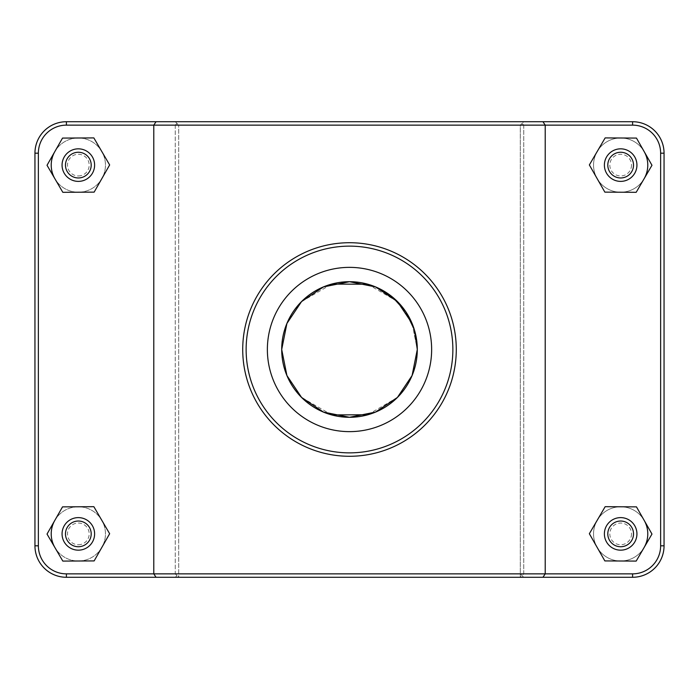 <?xml version="1.0" encoding="UTF-8"?>
<svg xmlns="http://www.w3.org/2000/svg" width="699" height="699" viewBox="0 0 699 699"><rect width="100%" height="100%" fill="white"/><g stroke="black" fill="none" stroke-linecap="round" stroke-linejoin="round"><path stroke-width="0.52" stroke-dasharray="3.5 2.62" d="M286.922 375.573L281.706 349.5L286.922 323.427M412.078 323.427L417.294 349.5L412.078 375.573L417.294 349.5C417.967 312.977 386.066 281.068 349.5 281.706C312.934 281.068 281.033 312.977 281.706 349.5C281.033 386.023 312.934 417.932 349.5 417.294C386.066 417.932 417.967 386.023 417.294 349.5A67.794 67.794 0 0 0 315.607 290.793A67.794 67.794 0 0 0 315.607 408.207A67.794 67.794 0 0 0 417.294 349.5L412.078 323.436M281.706 349.5C280.946 385.9 313.073 418.046 349.5 417.294C385.927 418.046 418.054 385.9 417.294 349.5C418.054 313.1 385.927 280.954 349.5 281.706C313.073 280.954 280.946 313.1 281.706 349.5C280.989 313.021 312.995 281.024 349.5 281.706C386.005 281.024 418.011 313.021 417.294 349.5C418.011 385.979 386.005 417.976 349.5 417.294C312.995 417.976 280.989 385.979 281.706 349.5M644.076 547.579A27.112 27.112 0 0 1 603.123 554.569A27.112 27.112 0 0 1 603.342 513.022A27.112 27.112 0 0 1 644.216 520.458M647.781 533.887A27.112 27.112 0 0 0 607.108 510.41A27.112 27.112 0 0 0 607.108 557.374A27.112 27.112 0 0 0 647.781 533.887A27.112 27.112 0 0 0 607.108 510.41A27.112 27.112 0 0 0 607.108 557.374A27.112 27.112 0 0 0 647.781 533.887A27.112 27.112 0 0 0 620.66 506.775A27.112 27.112 0 0 0 593.547 533.887A27.112 27.112 0 0 0 620.66 561.009A27.112 27.112 0 0 0 647.781 533.887A27.112 27.112 0 0 0 620.66 506.775A27.112 27.112 0 0 0 593.547 533.887A27.112 27.112 0 0 0 620.66 561.009A27.112 27.112 0 0 0 647.781 533.887M604.39 533.887A16.269 16.269 0 0 0 628.803 547.981A16.269 16.269 0 0 0 628.803 519.803A16.269 16.269 0 0 0 604.39 533.887M604.862 560.921L589.353 533.721L605.151 506.688L636.466 506.862L651.975 534.062L636.177 561.087L604.862 560.921M54.784 520.458A27.112 27.112 0 0 1 95.658 513.022A27.112 27.112 0 0 1 95.877 554.569A27.112 27.112 0 0 1 54.924 547.579M51.219 533.887A27.112 27.112 0 0 0 91.892 557.374A27.112 27.112 0 0 0 91.892 510.41A27.112 27.112 0 0 0 51.219 533.887A27.112 27.112 0 0 0 91.892 557.374A27.112 27.112 0 0 0 91.892 510.41A27.112 27.112 0 0 0 51.219 533.887A27.112 27.112 0 0 1 78.34 506.775A27.112 27.112 0 0 1 105.453 533.887A27.112 27.112 0 0 1 78.34 561.009A27.112 27.112 0 0 1 51.219 533.887A27.112 27.112 0 0 1 78.34 506.775A27.112 27.112 0 0 1 105.453 533.887A27.112 27.112 0 0 1 78.34 561.009A27.112 27.112 0 0 1 51.219 533.887M94.61 533.887A16.269 16.269 0 0 1 70.197 547.981A16.269 16.269 0 0 1 70.197 519.803A16.269 16.269 0 0 1 94.61 533.887M109.647 533.721L94.138 560.921L62.823 561.087L47.025 534.062L62.534 506.862L93.849 506.688L109.647 533.721M286.905 375.529L281.706 349.5L286.905 323.471M644.076 178.795A27.112 27.112 0 0 1 603.123 185.785A27.112 27.112 0 0 1 603.342 144.247A27.112 27.112 0 0 1 644.216 151.674M647.781 165.113A27.112 27.112 0 0 0 607.108 141.626A27.112 27.112 0 0 0 607.108 188.59A27.112 27.112 0 0 0 647.781 165.113A27.112 27.112 0 0 0 607.108 141.626A27.112 27.112 0 0 0 607.108 188.59A27.112 27.112 0 0 0 647.781 165.113A27.112 27.112 0 0 0 620.66 137.991A27.112 27.112 0 0 0 593.547 165.113A27.112 27.112 0 0 0 620.66 192.225A27.112 27.112 0 0 0 647.781 165.113A27.112 27.112 0 0 0 620.66 137.991A27.112 27.112 0 0 0 593.547 165.113A27.112 27.112 0 0 0 620.66 192.225A27.112 27.112 0 0 0 647.781 165.113M604.39 165.113A16.269 16.269 0 0 0 628.803 179.197A16.269 16.269 0 0 0 628.803 151.019A16.269 16.269 0 0 0 604.39 165.113M604.862 192.138L589.353 164.938L605.151 137.913L636.466 138.079L651.975 165.279L636.177 192.312L604.862 192.138M94.61 165.113A16.269 16.269 0 0 1 70.197 179.197A16.269 16.269 0 0 1 70.197 151.019A16.269 16.269 0 0 1 94.61 165.113M109.647 164.938L94.138 192.138L62.823 192.312L47.025 165.279L62.534 138.079L93.849 137.913L109.647 164.938M51.219 165.113A27.112 27.112 0 0 1 78.34 137.991A27.112 27.112 0 0 1 105.453 165.113A27.112 27.112 0 0 1 78.34 192.225A27.112 27.112 0 0 1 51.219 165.113A27.112 27.112 0 0 0 91.892 188.59A27.112 27.112 0 0 0 91.892 141.626A27.112 27.112 0 0 0 51.219 165.113A27.112 27.112 0 0 0 91.892 188.59A27.112 27.112 0 0 0 91.892 141.626A27.112 27.112 0 0 0 51.219 165.113M54.784 151.674A27.112 27.112 0 0 1 95.658 144.247A27.112 27.112 0 0 1 95.877 185.785A27.112 27.112 0 0 1 54.924 178.795M175.292 577.278L176.978 575.565L175.248 573.862L66.405 573.862A28.039 28.039 0 0 1 38.366 545.823L38.366 153.177A28.039 28.039 0 0 1 66.405 125.138L175.248 125.138L176.978 123.435L178.708 125.138L520.292 125.138L522.022 123.435L523.752 125.138L632.595 125.138A28.039 28.039 0 0 1 660.634 153.177L660.634 545.823A28.039 28.039 0 0 1 632.595 573.862L523.752 573.862L522.022 575.565L523.708 577.278L632.595 577.278A31.455 31.455 0 0 0 664.05 545.823L664.05 153.177A31.455 31.455 0 0 0 632.595 121.722L523.708 121.722L522.022 123.435L523.708 121.722L66.405 121.722L632.595 121.722A31.455 31.455 0 0 1 664.05 153.177L664.05 545.823A31.455 31.455 0 0 1 632.595 577.278L523.708 577.278M178.708 573.862L178.708 125.138L178.708 577.278L66.405 577.278A31.455 31.455 0 0 1 34.95 545.823A31.455 31.455 0 0 0 66.405 577.278A31.455 31.455 0 0 1 34.95 545.823L34.95 153.177A31.455 31.455 0 0 1 66.405 121.722A31.455 31.455 0 0 0 34.95 153.177A31.455 31.455 0 0 1 66.405 121.722L175.292 121.722L176.978 123.435L175.292 121.722L632.595 121.722A31.455 31.455 0 0 1 664.05 153.177L664.05 545.823A31.455 31.455 0 0 1 632.595 577.278L520.292 577.278L523.752 573.862L523.752 125.138L522.022 123.435L520.292 125.138L520.292 573.862L178.708 573.862L176.978 575.565M522.022 575.565L520.292 573.862M175.248 125.138L175.248 573.862L178.708 577.278L520.292 577.278L520.292 125.138L178.708 125.138L176.978 123.435L175.248 125.138L66.405 125.138A28.039 28.039 0 0 0 38.366 153.177L38.366 545.823A28.039 28.039 0 0 0 66.405 573.862L632.595 573.862A28.039 28.039 0 0 0 660.634 545.823L660.634 153.177A28.039 28.039 0 0 0 632.595 125.138L66.405 125.138A28.039 28.039 0 0 0 38.366 153.177L38.366 545.823A28.039 28.039 0 0 0 66.405 573.862L175.248 573.862L175.248 125.138M542.966 121.722L545.211 125.138L545.211 573.862L542.966 577.278M156.034 121.722L153.789 125.138L153.789 573.862L156.034 577.278M523.752 573.862L632.595 573.862A28.039 28.039 0 0 0 660.634 545.823L660.634 153.177A28.039 28.039 0 0 0 632.595 125.138L523.752 125.138L523.752 573.862M456.281 349.5C456.858 291.492 408.033 242.282 349.5 242.719C290.967 242.282 242.142 291.492 242.719 349.5C242.142 407.508 290.967 456.718 349.5 456.281C408.033 456.718 456.858 407.508 456.281 349.5C456.858 407.508 408.033 456.718 349.5 456.281C290.967 456.718 242.142 407.508 242.719 349.5A106.781 106.781 0 0 1 402.886 257.022A106.781 106.781 0 0 1 402.886 441.978A106.781 106.781 0 0 1 242.719 349.5C242.142 291.492 290.967 242.282 349.5 242.719C408.033 242.282 456.858 291.492 456.281 349.5M431.641 349.5A82.141 82.141 0 0 1 308.434 420.632A82.141 82.141 0 0 1 308.434 278.368A82.141 82.141 0 0 1 431.641 349.5A82.141 82.141 0 0 0 308.434 278.368A82.141 82.141 0 0 0 308.434 420.632A82.141 82.141 0 0 0 431.641 349.5A82.141 82.141 0 0 0 308.434 278.368A82.141 82.141 0 0 0 308.434 420.632A82.141 82.141 0 0 0 431.641 349.5M246.135 349.5A103.365 103.365 0 0 0 401.182 439.016A103.365 103.365 0 0 0 401.182 259.984A103.365 103.365 0 0 0 246.135 349.5M397.373 397.504L367.788 414.76M331.78 414.918L301.601 397.478M301.601 301.522L331.78 284.082M367.788 284.24L397.373 301.496M631.512 533.887A10.843 10.843 0 0 1 620.66 544.739A10.843 10.843 0 0 1 609.816 533.887A10.843 10.843 0 0 1 620.66 523.044A10.843 10.843 0 0 1 631.512 533.887M78.34 544.739A10.843 10.843 0 0 0 89.184 533.887A10.843 10.843 0 0 0 78.34 523.044A10.843 10.843 0 0 0 67.488 533.887A10.843 10.843 0 0 0 78.34 544.739M631.512 165.113A10.843 10.843 0 0 1 620.66 175.956A10.843 10.843 0 0 1 609.816 165.113A10.843 10.843 0 0 1 620.66 154.261A10.843 10.843 0 0 1 631.512 165.113M78.34 175.956A10.843 10.843 0 0 0 89.184 165.113A10.843 10.843 0 0 0 78.34 154.261A10.843 10.843 0 0 0 67.488 165.113A10.843 10.843 0 0 0 78.34 175.956M632.595 125.138L632.595 121.722M660.634 153.177L664.05 153.177M660.634 545.823L664.05 545.823M632.595 573.862L632.595 577.278M66.405 573.862L66.405 577.278M38.366 545.823L34.95 545.823M38.366 153.177L34.95 153.177M66.405 125.138L66.405 121.722"/><path stroke-width="1.05" d="M286.922 323.427L301.557 301.575L323.427 286.922L349.5 281.706L375.573 286.922L397.443 301.575L412.078 323.427L397.373 301.496M397.373 397.504L412.078 375.564L397.443 397.425L375.573 412.078L349.5 417.294L323.427 412.078L301.557 397.425L286.922 375.573M644.216 520.458A27.112 27.112 0 0 1 644.076 547.579M604.39 533.887A16.269 16.269 0 0 1 628.803 519.803A16.269 16.269 0 0 1 628.803 547.981A16.269 16.269 0 0 1 604.39 533.887M607.807 533.887A12.853 12.853 0 0 0 627.09 545.019A12.853 12.853 0 0 0 627.09 522.756A12.853 12.853 0 0 0 607.807 533.887M604.862 560.921L589.353 533.721L605.151 506.688L636.466 506.862L651.975 534.062L636.177 561.087L604.862 560.921M54.924 547.579A27.112 27.112 0 0 1 54.784 520.458M94.61 533.887A16.269 16.269 0 0 0 70.197 519.803A16.269 16.269 0 0 0 70.197 547.981A16.269 16.269 0 0 0 94.61 533.887M91.193 533.887A12.853 12.853 0 0 1 71.91 545.019A12.853 12.853 0 0 1 71.91 522.756A12.853 12.853 0 0 1 91.193 533.887M94.138 560.921L109.647 533.721L93.849 506.688L62.534 506.862L47.025 534.062L62.823 561.087L94.138 560.921M417.294 349.5L412.095 375.529L397.443 397.434L375.52 412.095L349.5 417.294L323.48 412.095L301.557 397.434L286.905 375.529L281.706 349.5L286.905 323.471L301.557 301.566L323.48 286.905L349.5 281.706L375.52 286.905L392.663 297.241L405.717 311.64L414.376 329.858L417.294 349.5A67.794 67.794 0 0 1 349.5 417.294A67.794 67.794 0 0 1 281.706 349.5A67.794 67.794 0 0 1 349.5 281.706A67.794 67.794 0 0 1 417.294 349.5M644.216 151.674A27.112 27.112 0 0 1 644.076 178.795M604.39 165.113A16.269 16.269 0 0 1 628.803 151.019A16.269 16.269 0 0 1 628.803 179.197A16.269 16.269 0 0 1 604.39 165.113M607.807 165.113A12.853 12.853 0 0 0 627.09 176.244A12.853 12.853 0 0 0 627.09 153.981A12.853 12.853 0 0 0 607.807 165.113M604.862 192.138L589.353 164.938L605.151 137.913L636.466 138.079L651.975 165.279L636.177 192.312L604.862 192.138M94.61 165.113A16.269 16.269 0 0 0 70.197 151.019A16.269 16.269 0 0 0 70.197 179.197A16.269 16.269 0 0 0 94.61 165.113M91.193 165.113A12.853 12.853 0 0 1 71.91 176.244A12.853 12.853 0 0 1 71.91 153.981A12.853 12.853 0 0 1 91.193 165.113M94.138 192.138L109.647 164.938L93.849 137.913L62.534 138.079L47.025 165.279L62.823 192.312L94.138 192.138M54.924 178.795A27.112 27.112 0 0 1 54.784 151.674M542.966 577.278L632.595 577.278A31.455 31.455 0 0 0 664.05 545.823L664.05 153.177A31.455 31.455 0 0 0 632.595 121.722L66.405 121.722A31.455 31.455 0 0 0 34.95 153.177L34.95 545.823A31.455 31.455 0 0 0 66.405 577.278L542.966 577.278L545.211 573.862L66.405 573.862A28.039 28.039 0 0 1 38.366 545.823L38.366 153.177A28.039 28.039 0 0 1 66.405 125.138L632.595 125.138A28.039 28.039 0 0 1 660.634 153.177L660.634 545.823A28.039 28.039 0 0 1 632.595 573.862L545.211 573.862L545.211 125.138L542.966 121.722M156.034 121.722L153.789 125.138L153.789 573.862L156.034 577.278M246.135 349.5A103.365 103.365 0 0 1 401.182 259.984A103.365 103.365 0 0 1 401.182 439.016A103.365 103.365 0 0 1 246.135 349.5M431.641 349.5A82.141 82.141 0 0 1 308.434 420.632A82.141 82.141 0 0 1 308.434 278.368A82.141 82.141 0 0 1 431.641 349.5M242.719 349.5A106.781 106.781 0 0 0 402.886 441.978A106.781 106.781 0 0 0 402.886 257.022A106.781 106.781 0 0 0 242.719 349.5M367.788 414.76L331.78 414.918M301.601 397.478L286.913 375.555M286.913 323.445L301.601 301.522M331.78 284.082L367.788 284.24M66.405 573.862L66.405 577.278M632.595 125.138L632.595 121.722M660.634 153.177L664.05 153.177M660.634 545.823L664.05 545.823M632.595 573.862L632.595 577.278M38.366 545.823L34.95 545.823M38.366 153.177L34.95 153.177M66.405 125.138L66.405 121.722"/></g></svg>
